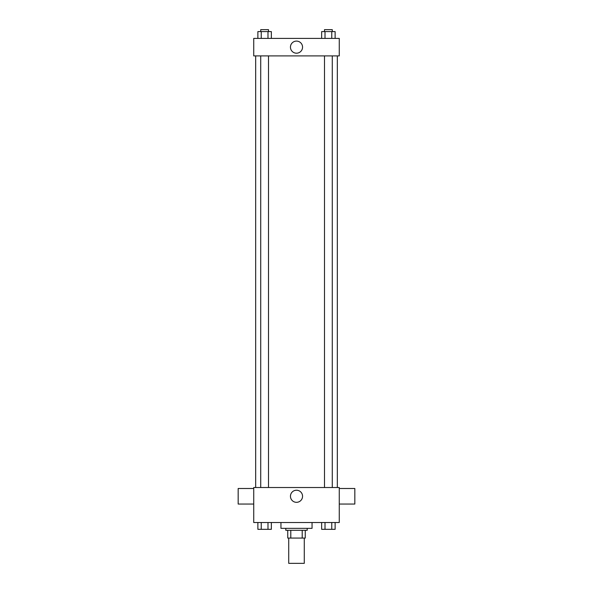 <?xml version="1.0" encoding="UTF-8"?>
<svg xmlns="http://www.w3.org/2000/svg" width="593" height="593" viewBox="0 0 593 593"><rect width="100%" height="100%" fill="white"/><g stroke="black" fill="none" stroke-linecap="round" stroke-linejoin="round"><path stroke-width="0.89" d="M288.724 538.073L288.724 563.35L304.276 563.35L304.276 538.073M302.208 530.298L302.208 538.073L287.753 538.073L287.753 530.298M302.208 538.073L305.247 538.073L305.247 530.298L305.247 538.073M307.196 528.356L307.196 530.298L285.804 530.298L285.804 528.356M290.792 530.298L290.792 538.073M280.949 522.522L280.949 528.356L312.051 528.356L312.051 522.522M339.27 522.522L253.73 522.522L253.73 487.52L339.27 487.52L339.27 522.522M302.556 496.274A6.056 6.056 0 0 1 293.476 501.515A6.056 6.056 0 0 1 293.476 491.034A6.056 6.056 0 0 1 302.556 496.274M339.27 504.05L354.829 504.05L354.829 488.499L339.27 488.499M253.73 488.499L238.171 488.499L238.171 504.05L253.73 504.05M337.328 55.898L337.328 487.52M324.497 487.52L324.497 55.898M268.503 55.898L268.503 487.52M339.27 55.898L253.73 55.898L253.73 38.397L339.27 38.397L339.27 55.898M302.556 47.151A6.056 6.056 0 0 1 293.476 52.392A6.056 6.056 0 0 1 293.476 41.903A6.056 6.056 0 0 1 302.556 47.151M335.119 38.397L335.119 31.592L321.651 31.592L321.651 38.397M331.754 31.592L331.754 38.397M325.016 31.592L325.016 38.397M324.497 31.592L324.497 29.65L332.273 29.65L332.273 31.592M271.349 38.397L271.349 31.592L257.881 31.592L257.881 38.397M267.984 31.592L267.984 38.397M261.246 31.592L261.246 38.397M260.727 31.592L260.727 29.65L268.503 29.65L268.503 31.592M335.119 522.522L335.119 529.327L321.651 529.327L321.651 522.522M331.754 522.522L331.754 529.327M325.016 522.522L325.016 529.327M332.273 529.327L324.497 529.341M271.349 522.522L271.349 529.327L257.881 529.327L257.881 522.522M267.984 522.522L267.984 529.327M261.246 522.522L261.246 529.327M268.503 529.327L260.727 529.341M255.672 55.898L255.672 487.52M332.273 487.52L332.273 55.898M260.727 55.898L260.727 487.52"/></g></svg>
